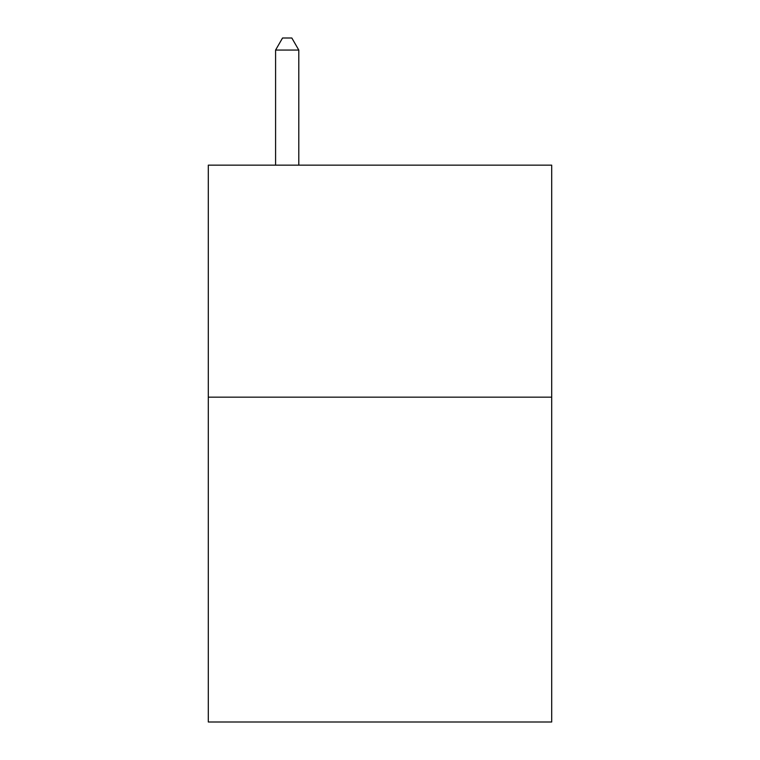 <?xml version="1.0" encoding="UTF-8"?>
<svg xmlns="http://www.w3.org/2000/svg" width="760" height="760" viewBox="0 0 760 760"><rect width="100%" height="100%" fill="white"/><g stroke="black" fill="none" stroke-linecap="round" stroke-linejoin="round"><path stroke-width="1.14" d="M551.693 397.166L551.693 722L208.306 722L208.306 165.148L551.693 165.148L551.693 397.166L208.306 397.166M298.794 165.148L298.794 50.065L275.585 50.065L275.585 165.148M275.585 50.065L282.549 38L291.83 38L298.794 50.065"/></g></svg>
